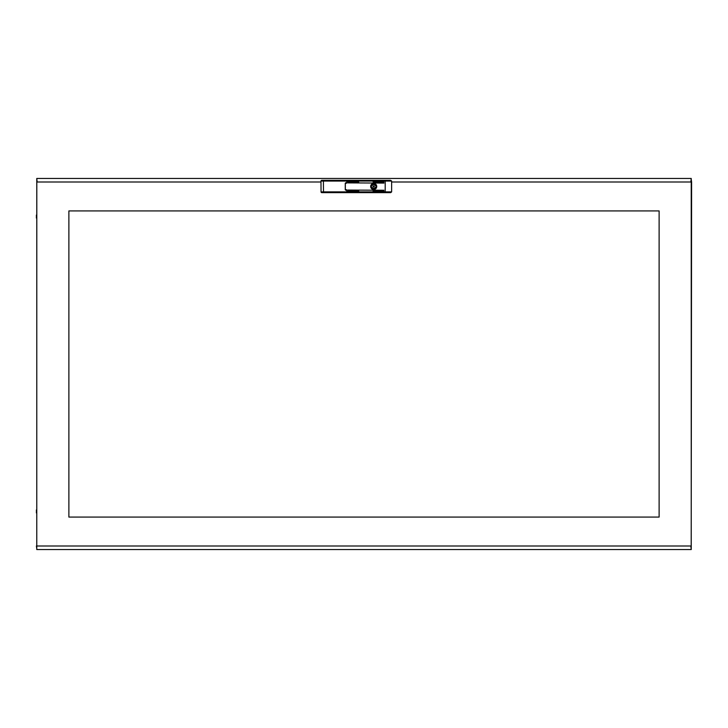 <?xml version="1.0" encoding="UTF-8"?>
<svg xmlns="http://www.w3.org/2000/svg" width="728" height="728" viewBox="0 0 728 728"><rect width="100%" height="100%" fill="white"/><g stroke="black" fill="none" stroke-linecap="round" stroke-linejoin="round"><path stroke-width="1.09" d="M36.4 512.922L36.4 509.937L36.4 512.922M36.4 215.078L36.4 218.063L36.4 215.078M36.81 548.766L36.4 546.009L37.146 546.045M36.81 179.234L36.773 549.549L691.227 549.549L690.854 546.045M691.19 179.234L691.6 181.991L690.854 182L691.227 178.451L36.773 178.451L37.146 181.954M691.19 548.766L691.6 181.991L690.854 181.954M68.878 210.929L68.878 517.071L659.122 517.071L659.122 210.929L68.878 210.929M36.773 178.451L36.773 549.549M691.227 549.549L691.227 178.451M690.854 546L37.146 546M373.71 189.471A2.985 2.985 0 0 1 370.716 186.477A2.985 2.985 0 0 1 373.71 183.492A2.985 2.985 0 0 1 376.695 186.477A2.985 2.985 0 0 1 373.71 189.471M374.265 186.477A0.564 0.564 0 0 0 373.71 185.922A0.564 0.564 0 0 0 373.146 186.477A0.564 0.564 0 0 0 373.71 187.041A0.564 0.564 0 0 0 374.265 186.477M376.412 186.477A2.703 2.703 0 0 0 376.349 185.886L375.448 185.767A1.884 1.884 0 0 0 371.963 185.767L371.071 185.886A2.703 2.703 0 0 0 371.071 187.078L371.963 187.196A1.884 1.884 0 0 0 375.448 187.196L376.349 187.078A2.703 2.703 0 0 0 376.412 186.477M376.676 186.477A2.967 2.967 0 0 0 373.71 183.511A2.967 2.967 0 0 0 370.743 186.477A2.967 2.967 0 0 0 373.71 189.444A2.967 2.967 0 0 0 376.676 186.477M346.828 180.317L346.828 182.71L346.009 182.71A0.746 0.746 0 0 0 345.263 183.456L345.263 189.507A0.746 0.746 0 0 0 346.009 190.254L346.828 190.254L346.828 192.638L321.794 192.638A0.746 0.746 0 0 1 321.048 191.901L320.975 181.072L323.405 181.063L323.478 191.892L346.828 191.892L346.828 189.881L345.336 189.507L345.336 183.456L346.828 183.083L346.828 180.317L390.69 180.317L391.628 181.063L323.405 181.063L323.405 180.317L346.828 180.317M321.731 180.317A0.746 0.746 0 0 0 320.975 181.072A0.746 0.746 0 0 1 321.731 180.317L323.405 180.317M321.794 192.638A0.746 0.746 0 0 1 321.048 191.901L323.478 191.892L323.478 192.638M373.71 183.456A3.021 3.021 0 0 0 370.679 186.477A3.021 3.021 0 0 0 373.71 189.507A3.021 3.021 0 0 0 376.731 186.477A3.021 3.021 0 0 0 373.71 183.456M385.194 192.638L385.194 191.892L391.628 191.892L390.69 192.638L346.828 192.638L346.828 191.892L385.194 191.892L385.194 180.317M358.731 191.182L347.902 191L358.731 191.182M383.929 190.254L347.902 190.063L383.929 190.254M383.929 191.182L373.1 191L383.929 191.182M358.731 182.146L347.902 181.964L358.731 182.146M383.929 182.146L373.1 181.964L383.929 182.146M383.929 183.083L347.902 182.892L383.929 183.083M391.628 191.892L391.628 181.063M320.984 182L37.146 182M690.854 182L391.628 182"/></g></svg>
